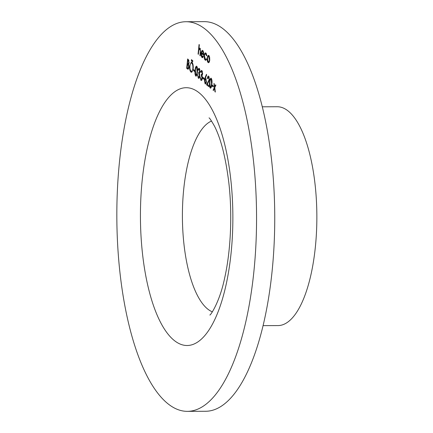 <?xml version="1.0" encoding="UTF-8"?>
<svg xmlns="http://www.w3.org/2000/svg" width="433" height="433" viewBox="0 0 433 433"><rect width="100%" height="100%" fill="white"/><g stroke="black" fill="none" stroke-linecap="round" stroke-linejoin="round"><path stroke-width="0.65" d="M211.997 85.923L212.1 84.965L213.388 86.037L213.29 86.995L211.997 85.923L213.247 85.918M209.258 77.134L208.609 77.139L207.613 78.644L207.31 78.395C207.559 76.549 208.035 75.813 208.728 76.192L209.453 79.807L207.331 84.392L208.89 85.685L208.793 86.643L206.514 84.749L209.144 79.634L208.354 77.031L209.226 77.025M208.381 76.051L208.728 76.192M202.704 78.211L202.801 77.253L204.095 78.324L203.992 79.282L202.704 78.211L203.948 78.205M199.867 69.361L199.24 69.361L198.39 70.216L198.087 69.967C198.368 68.582 198.785 68.062 199.337 68.403L200.062 71.64L199.472 73.237L199.786 76.159C199.505 77.989 199.018 78.671 198.314 78.205L197.475 74.525L198.417 77.253L199.472 75.992L198.644 73.155L198.747 72.203L199.765 71.385L199.001 69.264L199.835 69.258M199.018 68.268L199.337 68.403M198.709 78.373L198.314 78.205L199.077 78.205M198.417 77.253L199.526 77.393M198.747 72.203L199.938 72.371M193.405 70.503L193.508 69.545L194.796 70.617L194.698 71.569L193.405 70.503L194.655 70.498M191.305 60.117L191.662 59.57L191.862 60.577L191.5 61.123L191.305 60.117L191.862 60.111M186.672 68.295L187.635 58.958L188.29 59.5L189.118 62.698L188.528 64.365L188.929 67.283C188.669 68.944 188.225 69.529 187.581 69.047L186.672 68.295L188.739 68.284M187.987 69.22L187.581 69.047L188.344 69.042M206.481 53.898L205.816 53.903C205.182 53.47 204.744 54.071 204.49 55.705L205.264 59.289L206.276 58.828L206.481 59.5L205.172 60.122C204.376 59.337 204.046 57.806 204.181 55.527C204.506 53.346 205.09 52.534 205.924 53.08L206.882 55.613L206.584 55.841L205.448 53.746L206.406 53.741M205.264 59.289L206.46 59.435M205.648 60.328L205.172 60.122L206.097 60.117M205.459 52.886L205.924 53.08M200.474 48.972L199.884 48.978L198.861 50.093L198.368 54.347L198.07 54.098L199.056 44.529L199.359 44.778L198.942 48.815L200.019 48.182L200.582 52.404L200.219 55.884L199.922 55.635L200.376 50.845L199.624 48.869L200.441 48.869M199.7 48.052L200.019 48.182M253.814 272.233A194.812 69.848 -90.2 0 0 185.871 21.726A194.812 69.848 -90.2 0 0 116.834 216.83A194.812 69.848 -90.2 0 0 187.489 411.35A194.812 69.848 -90.2 0 0 253.814 272.233M202.092 56.658L203.147 55.971L203.375 56.582L202.043 57.529C201.296 56.712 201.009 55.202 201.172 52.994L201.691 50.948L202.779 50.472L203.629 52.637L203.651 55.224L201.459 53.405L202.092 56.658L203.294 56.788M202.465 57.713L202.043 57.529L202.861 57.524M202.39 50.304L202.779 50.472M207.786 55.852L208.836 55.494L209.653 57.394L209.74 60.095C209.442 62.2 208.901 63.018 208.105 62.558C207.347 61.735 207.044 60.214 207.196 57.99L207.786 55.852L209.134 55.846M208.435 55.327L208.836 55.494M208.517 62.731L208.105 62.558L208.901 62.552M189.649 65.735L191.381 62.022L191.9 62.233C192.966 63.38 193.394 65.513 193.183 68.62L191.462 72.3L190.915 72.073C189.865 70.92 189.443 68.809 189.649 65.735L189.979 65.735M192.252 60.901L192.609 60.355L192.809 61.367L192.447 61.908L192.252 60.901L192.809 60.896M196.338 76.067L195.732 76.067C194.953 74.747 194.747 72.798 195.115 70.233C195.294 67.499 195.835 66.173 196.744 66.254C197.54 67.575 197.757 69.534 197.399 72.127C197.204 74.855 196.652 76.17 195.732 76.067L196.035 76.192M196.452 66.13L196.744 66.254M202.449 71.505L201.821 71.505L200.972 72.36L200.668 72.111C200.95 70.725 201.367 70.206 201.919 70.547L202.644 73.783L202.054 75.38L202.368 78.303C202.087 80.132 201.599 80.814 200.896 80.349L200.057 76.668L200.999 79.396L202.054 78.129L201.226 75.299L201.329 74.341L202.346 73.529L201.583 71.402L202.417 71.402M201.599 70.411L201.919 70.547M201.291 80.516L200.896 80.349L201.659 80.349M200.999 79.396L202.108 79.537M201.329 74.341L202.52 74.514M205.026 77.751L206.471 74.319L206.649 75.017L205.372 78.054L205.729 78.254L206.438 81.848C206.2 83.564 205.751 84.224 205.096 83.834L204.371 80.148L205.026 77.751L205.502 77.745M205.421 83.97L205.756 83.834M210.795 88.061L210.194 88.061C209.41 86.741 209.204 84.798 209.577 82.232C209.751 79.499 210.292 78.173 211.207 78.249C211.997 79.569 212.219 81.528 211.856 84.121C211.667 86.849 211.109 88.164 210.194 88.061L210.492 88.191M210.914 78.129L211.207 78.249M214.416 87.331L213.929 83.499L214.292 83.796L214.665 86.779L215.553 84.846L215.91 85.144L214.773 87.628L215.336 92.072L214.974 91.774L214.524 88.18L213.453 90.513L213.096 90.216L214.416 87.331L214.909 87.331M187.489 411.35L205.675 411.274A194.812 69.848 -90.2 0 0 272 272.157A194.812 69.848 -90.2 0 0 204.057 21.65L185.871 21.726M263.107 325.643L278.067 325.578A109.419 39.23 -90.2 0 0 315.316 247.443A109.419 39.23 -90.2 0 0 277.152 106.74L262.198 106.799M198.395 54.098L198.07 54.098M200.419 48.81L198.942 48.815M200.246 55.635L199.922 55.635M200.69 50.845L200.376 50.845M202.054 52.988L201.172 52.994M203.153 50.942L201.691 50.948M202.547 53.4L201.459 53.405M201.578 52.593L203.44 54.136L202.709 51.321L202.011 51.44L201.578 52.593M203.716 54.136L203.44 54.136M203.321 51.321L202.011 51.44M204.511 55.527L204.181 55.527M207.531 57.99L207.196 57.99M209.761 59.851L209.437 59.851L208.452 56.209L209.323 56.209M209.372 56.328L208.749 56.333C208.138 56.009 207.726 56.642 207.499 58.244L208.192 61.719L209.339 61.843M208.192 61.719C208.798 62.071 209.209 61.448 209.437 59.851M188.247 60.506L187.841 60.165L187.532 63.158L188.247 63.597L188.815 62.466L188.247 60.506L188.956 60.501M188.82 60.16L187.841 60.165M189.14 62.466L188.815 62.466M187.63 64.279L187.072 67.586L188.025 68.214L188.626 67.034L188.247 64.912L187.63 64.279L188.62 64.273M188.75 64.111L187.429 64.116M188.75 64.912L188.247 64.912M188.95 67.034L188.626 67.034M192.49 63.023L191.391 63.029L191.819 63.207C190.91 62.688 190.287 63.619 189.946 65.984C189.789 68.479 190.141 70.184 191.002 71.104L192.523 71.299M191.987 72.067L190.915 72.073M193.205 68.365L192.88 68.371C193.037 65.859 192.685 64.138 191.819 63.207L192.577 63.202M191.002 71.104C191.911 71.662 192.539 70.752 192.88 68.371M195.445 70.233L195.115 70.233M197.269 67.218L196.458 67.137L197.242 67.137M197.421 71.873L197.096 71.873L196.658 67.223C195.954 67.245 195.537 68.333 195.418 70.482L195.84 75.12L196.831 75.196M197.118 74.113L196.728 74.113L197.096 71.873M195.84 75.12L196.728 74.113M198.471 69.967L198.087 69.967M199.797 75.986L199.472 75.992M199.559 73.155L198.644 73.155M200.084 71.385L199.765 71.385M201.053 72.105L200.668 72.111M202.384 78.129L202.054 78.129M202.141 75.299L201.226 75.299M202.666 73.529L202.346 73.529M204.706 80.148L204.371 80.148M206.454 81.648L206.13 81.648L205.312 79.055L206.2 79.05M206.232 79.158L205.567 79.158L204.668 80.43L205.21 82.892L206.222 82.99M205.21 82.892L206.13 81.648M207.651 78.395L207.31 78.395M207.759 84.744L206.514 84.749M208.793 81.967L208.213 81.967M209.469 79.634L209.144 79.634M209.902 82.227L209.577 82.232M211.726 79.212L210.914 79.136L211.699 79.131M211.883 83.867L211.558 83.867L211.115 79.217C210.411 79.244 210 80.332 209.881 82.476L210.303 87.114L211.293 87.195M211.575 86.107L211.185 86.107L211.558 83.867M210.303 87.114L211.185 86.107M215.163 86.779L214.665 86.779M215.298 91.769L214.974 91.774M214.844 88.175L214.524 88.18M213.593 90.21L213.096 90.216M142.257 179.684A128.904 46.217 89.8 0 1 219.942 127.989A128.904 46.217 89.8 0 1 197.838 341.935A128.904 46.217 89.8 0 1 142.257 179.684M211.542 121.034A96.435 34.575 -90.2 0 0 183.76 188.842A96.435 34.575 -90.2 0 0 212.338 311.83M200.576 52.425L200.252 52.425M209.031 117.884L209.02 117.879C209.48 117.803 211.299 120.553 214.481 126.138C220.911 138.684 225.69 157.525 228.819 182.65C232.489 214.357 230.784 251.086 224.613 278.213C219.618 302.494 210.157 315.863 209.843 315.007L209.853 314.997M202.406 51.197L203.272 51.191M188.247 63.597L188.956 63.591M188.025 68.214L188.761 68.214"/></g></svg>
